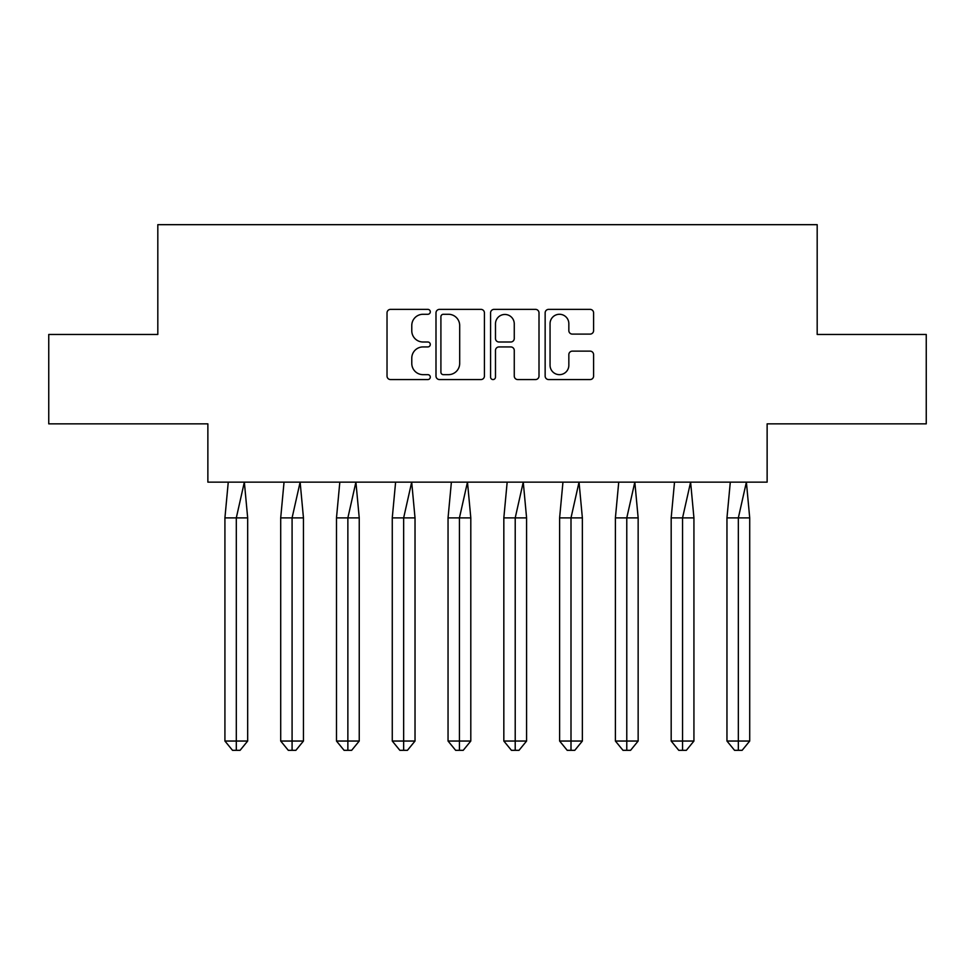 <?xml version="1.0" encoding="UTF-8"?>
<svg xmlns="http://www.w3.org/2000/svg" width="975" height="975" viewBox="0 0 975 975"><rect width="100%" height="100%" fill="white"/><g stroke="black" fill="none" stroke-linecap="round" stroke-linejoin="round"><path stroke-width="1.46" d="M430.292 311.829A2.462 2.462 0 0 0 427.83 309.368L390.536 309.368A3.51 3.51 0 0 0 387.026 312.878L387.026 376.058A3.51 3.51 0 0 0 390.536 379.567L427.83 379.567A2.462 2.462 0 0 0 430.292 377.106A2.462 2.462 0 0 0 427.83 374.656L423.004 374.656A11.237 11.237 0 0 1 411.779 363.419L411.779 358.154A11.237 11.237 0 0 1 423.004 346.929L427.83 346.929A2.462 2.462 0 0 0 430.292 344.467A2.462 2.462 0 0 0 427.83 342.006L423.004 342.006A11.237 11.237 0 0 1 411.779 330.781L411.779 325.516A11.237 11.237 0 0 1 423.004 314.279L427.83 314.279A2.462 2.462 0 0 0 430.292 311.829M48.75 334.462L48.75 423.857L207.87 423.857L207.87 482.138L767.13 482.138L767.13 423.857L926.25 423.857L926.25 334.462L817.184 334.462L817.184 224.677L157.816 224.677L157.816 334.462L48.75 334.462M590.082 334.108A3.51 3.51 0 0 0 593.592 330.598L593.592 312.878A3.51 3.51 0 0 0 590.082 309.368L548.657 309.368A3.51 3.51 0 0 0 545.147 312.878L545.147 376.058A3.51 3.51 0 0 0 548.657 379.567L590.082 379.567A3.51 3.51 0 0 0 593.592 376.058L593.592 354.644A3.51 3.51 0 0 0 590.082 351.134L572.349 351.134A3.51 3.51 0 0 0 568.839 354.644L568.839 365.259A9.384 9.384 0 0 1 559.455 374.656A9.384 9.384 0 0 1 550.058 365.259L550.058 323.676A9.384 9.384 0 0 1 559.455 314.279A9.384 9.384 0 0 1 568.839 323.676L568.839 330.598A3.51 3.51 0 0 0 572.349 334.108L590.082 334.108M484.429 312.878A3.51 3.51 0 0 0 480.919 309.368L439.506 309.368A3.51 3.51 0 0 0 435.996 312.878L435.996 376.058A3.51 3.51 0 0 0 439.506 379.567L480.919 379.567A3.51 3.51 0 0 0 484.429 376.058L484.429 312.878M494.081 309.368L535.494 309.368A3.51 3.51 0 0 1 539.004 312.878L539.004 376.058A3.51 3.51 0 0 1 535.494 379.567L517.774 379.567A3.51 3.51 0 0 1 514.264 376.058L514.264 350.439A3.51 3.51 0 0 0 510.754 346.929L498.993 346.929A3.51 3.51 0 0 0 495.483 350.439L495.483 377.106A2.462 2.462 0 0 1 493.033 379.567A2.462 2.462 0 0 1 490.571 377.106L490.571 312.878A3.51 3.51 0 0 1 494.081 309.368M443.369 314.279A2.462 2.462 0 0 0 440.907 316.741L440.907 372.194A2.462 2.462 0 0 0 443.369 374.656L448.451 374.656A11.237 11.237 0 0 0 459.688 363.419L459.688 325.516A11.237 11.237 0 0 0 448.451 314.279L443.369 314.279M514.264 323.846A9.384 9.384 0 0 0 504.879 314.462A9.384 9.384 0 0 0 495.483 323.846L495.483 338.496A3.51 3.51 0 0 0 498.993 342.006L510.754 342.006A3.51 3.51 0 0 0 514.264 338.496L514.264 323.846M244.347 482.138L247.674 517.896L236.303 517.896L244.347 482.138M224.92 517.896L236.303 517.896L236.303 750.323L240.094 750.323L247.674 741.037L224.92 741.037L224.92 517.896L228.26 482.138M247.674 741.037L247.674 517.896M224.92 741.037L232.513 750.323L236.303 750.323M300.129 482.138L303.457 517.896L292.086 517.896L300.129 482.138M280.702 517.896L292.086 517.896L292.086 750.323L295.876 750.323L303.457 741.037L280.702 741.037L280.702 517.896L284.042 482.138M303.457 741.037L303.457 517.896M280.702 741.037L288.295 750.323L292.086 750.323M355.912 482.138L359.239 517.896L347.868 517.896L355.912 482.138M336.485 517.896L347.868 517.896L347.868 750.323L351.658 750.323L359.239 741.037L336.485 741.037L336.485 517.896L339.824 482.138M359.239 741.037L359.239 517.896M336.485 741.037L344.077 750.323L347.868 750.323M411.694 482.138L415.021 517.896L403.65 517.896L411.694 482.138M392.267 517.896L403.65 517.896L403.65 750.323L407.44 750.323L415.021 741.037L392.267 741.037L392.267 517.896L395.606 482.138M415.021 741.037L415.021 517.896M392.267 741.037L399.86 750.323L403.65 750.323M467.476 482.138L470.803 517.896L459.432 517.896L467.476 482.138M448.049 517.896L459.432 517.896L459.432 750.323L463.222 750.323L470.803 741.037L448.049 741.037L448.049 517.896L451.388 482.138M470.803 741.037L470.803 517.896M448.049 741.037L455.642 750.323L459.432 750.323M523.258 482.138L526.585 517.896L515.214 517.896L523.258 482.138M503.831 517.896L515.214 517.896L515.214 750.323L519.005 750.323L526.585 741.037L503.831 741.037L503.831 517.896L507.171 482.138M526.585 741.037L526.585 517.896M503.831 741.037L511.424 750.323L515.214 750.323M579.04 482.138L582.367 517.896L570.997 517.896L579.04 482.138M559.613 517.896L570.997 517.896L570.997 750.323L574.787 750.323L582.367 741.037L559.613 741.037L559.613 517.896L562.953 482.138M582.367 741.037L582.367 517.896M559.613 741.037L567.206 750.323L570.997 750.323M634.822 482.138L638.15 517.896L626.779 517.896L634.822 482.138M615.396 517.896L626.779 517.896L626.779 750.323L630.569 750.323L638.15 741.037L615.396 741.037L615.396 517.896L618.735 482.138M638.15 741.037L638.15 517.896M615.396 741.037L622.988 750.323L626.779 750.323M690.605 482.138L693.932 517.896L682.561 517.896L690.605 482.138M671.178 517.896L682.561 517.896L682.561 750.323L686.351 750.323L693.932 741.037L671.178 741.037L671.178 517.896L674.517 482.138M693.932 741.037L693.932 517.896M671.178 741.037L678.771 750.323L682.561 750.323M746.387 482.138L749.714 517.896L738.343 517.896L746.387 482.138M726.96 517.896L738.343 517.896L738.343 750.323L742.133 750.323L749.714 741.037L726.96 741.037L726.96 517.896L730.299 482.138M749.714 741.037L749.714 517.896M726.96 741.037L734.553 750.323L738.343 750.323"/></g></svg>
